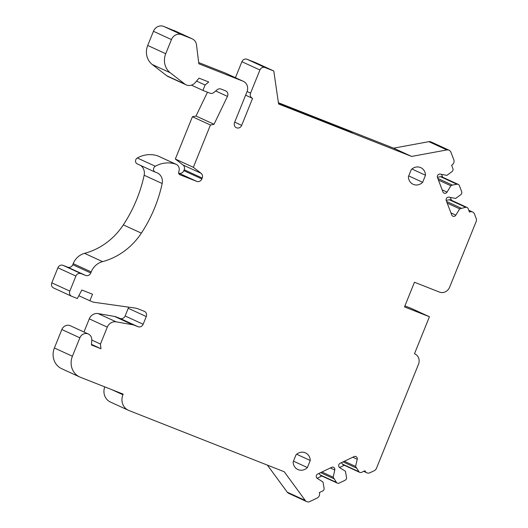 <?xml version="1.0" encoding="UTF-8"?>
<svg xmlns="http://www.w3.org/2000/svg" width="528" height="528" viewBox="0 0 528 528"><rect width="100%" height="100%" fill="white"/><g stroke="black" fill="none" stroke-linecap="round" stroke-linejoin="round"><path stroke-width="0.79" d="M166.762 75.748L184.774 84.025A8.316 7.656 114.7 0 0 186.153 84.863L168.142 76.586A8.316 7.656 -65.3 0 1 166.762 75.748L152.262 64.508A16.632 15.312 -65.3 0 1 147.721 45.454L165.733 53.724L171.448 39.574A8.316 7.656 114.7 0 1 181.685 34.676L191.902 38.702A8.316 7.656 -65.3 0 1 192.258 38.854A8.316 7.656 -65.3 0 1 196.495 44.854L198.832 63.776L242.999 81.193L224.987 72.917A8.316 7.656 -65.3 0 1 225.344 73.069L243.355 81.345A8.316 7.656 114.7 0 0 242.999 81.193M191.902 38.702L176.84 31.786A8.316 7.656 -65.3 0 0 176.821 31.779L163.673 26.4A8.316 7.656 -65.3 0 0 153.437 31.304L147.721 45.454M184.774 84.025L170.273 72.785A16.632 15.312 114.7 0 1 165.733 53.724M186.153 84.863A8.316 7.656 114.7 0 0 195.254 82.579L199.03 78.157L208.725 81.979L205.115 85.021L202.93 90.42L210.005 93.212A4.158 3.828 -65.3 0 0 213.866 92.499L217.12 89.76A4.158 3.828 -65.3 0 1 220.988 89.047L225.575 90.862A4.158 3.828 114.7 0 1 225.753 90.935A4.158 3.828 114.7 0 1 227.462 96.386L215.681 90.974M176.24 164.366A5.821 5.359 114.7 0 0 175.778 164.182A27.859 25.648 114.7 0 0 155.324 166.261A3.326 3.062 114.7 0 0 155.252 172.168L137.24 163.891A3.326 3.062 -65.3 0 1 137.313 157.991A27.859 25.648 -65.3 0 1 157.766 155.905A5.821 5.359 -65.3 0 1 158.228 156.09L176.24 164.366A5.821 5.359 114.7 0 1 178.801 171.62A2.495 2.297 114.7 0 0 180.002 174.775L196.739 181.381A4.158 3.828 114.7 0 0 201.861 178.926L202.211 178.061A4.158 3.828 -65.3 0 0 201.076 173.296L193.34 167.303L210.428 125.017L214.025 124.291L227.462 96.386M155.252 172.168A3.326 3.062 114.7 0 0 155.747 172.339A9.979 9.187 114.7 0 1 157.232 172.861A9.979 9.187 114.7 0 1 162.162 183.52L144.151 175.25A134.726 124.021 -65.3 0 1 123.341 224.875A66.535 61.241 -65.3 0 1 84.553 253.354A16.632 15.312 -65.3 0 0 73.194 263.637L72.758 264.713A4.158 3.828 -65.3 0 1 67.637 267.168L63.01 265.34A4.158 3.828 -65.3 0 0 57.889 267.788L51.817 282.823A4.158 3.828 -65.3 0 0 53.638 288.004L71.656 296.281A4.158 3.828 114.7 0 0 71.834 296.353L77.352 298.531L81.827 290.017L92.512 294.235L89.866 300.782L93.423 302.188L134.93 308.029A16.632 15.312 114.7 0 1 138.164 308.88L144.256 311.282A4.158 3.828 -65.3 0 1 144.434 311.362A4.158 3.828 -65.3 0 1 146.256 316.543L128.245 308.266L125.129 315.982A4.158 3.828 -65.3 0 1 120.014 318.43L115.988 316.84A8.316 7.656 -65.3 0 0 114.602 316.45L98.135 313.579L116.147 321.849L132.62 324.727L114.602 316.45M71.656 296.281A4.158 3.828 114.7 0 1 69.828 291.1L75.9 276.065A4.158 3.828 114.7 0 1 81.022 273.616L85.648 275.438A4.158 3.828 -65.3 0 0 90.77 272.989L91.205 271.907A16.632 15.312 114.7 0 1 102.564 261.624A66.535 61.241 114.7 0 0 141.352 233.145A134.726 124.021 114.7 0 0 162.162 183.52M125.129 315.982L143.147 324.251L146.256 316.543M143.147 324.251A4.158 3.828 -65.3 0 1 138.026 326.7L120.014 318.43M132.62 324.727A8.316 7.656 114.7 0 1 134 325.116L138.026 326.7M116.147 321.849A8.316 7.656 114.7 0 0 107.29 327.142L89.278 318.866A8.316 7.656 -65.3 0 1 98.135 313.579M100.452 344.065L100.954 348.731L91.469 344.989L91.766 340.058L100.452 344.065L107.29 327.142M91.766 340.058A6.653 6.125 114.7 0 0 88.334 334.013A6.653 6.125 114.7 0 0 79.86 337.814L72.409 356.242A16.632 15.312 114.7 0 0 79.715 376.979A16.632 15.312 114.7 0 0 80.428 377.282L123.169 394.132L122.918 394.746A12.474 11.484 114.7 0 0 128.403 410.296A12.474 11.484 114.7 0 0 128.938 410.52L284.229 471.755L305.263 500.458A4.158 3.828 114.7 0 0 306.662 501.6A4.158 3.828 114.7 0 0 309.811 501.541L317.137 498.036A4.158 3.828 114.7 0 0 319.334 492.584L322.634 491.007A2.495 2.297 114.7 0 0 324.1 488.347L323.017 482.031L317.262 478.381A2.495 2.297 -65.3 0 1 317.704 474.019L331.663 467.339A2.495 2.297 -65.3 0 1 334.778 469.999L330.356 467.966M318.991 473.405L320.087 474.896A2.495 2.297 -65.3 0 0 320.925 475.583L337.313 483.107A2.495 2.297 114.7 0 1 336.475 482.427L333.155 477.18L334.778 469.999M337.313 483.107A2.495 2.297 114.7 0 0 339.207 483.074L345.074 480.262A2.495 2.297 114.7 0 0 346.546 477.609L345.457 471.286L339.709 467.636A2.495 2.297 -65.3 0 1 340.151 463.274L354.103 456.595A2.495 2.297 -65.3 0 1 357.225 459.254L352.796 457.222M341.438 462.66L342.533 464.152A2.495 2.297 -65.3 0 0 343.365 464.838L359.759 472.369A2.495 2.297 114.7 0 1 358.921 471.682L355.595 466.435L357.225 459.254M359.759 472.369A2.495 2.297 114.7 0 0 361.647 472.329L364.947 470.752A4.158 3.828 114.7 0 0 366.828 472.798A4.158 3.828 114.7 0 0 369.983 472.738L374.293 470.672A4.158 3.828 114.7 0 0 376.438 468.369L418.493 364.267A8.316 7.656 114.7 0 0 414.843 353.899A8.316 7.656 114.7 0 0 414.487 353.747L429.436 316.741L404.507 306.913L414.473 282.242L439.408 292.076A8.316 7.656 114.7 0 0 449.645 287.173L476.131 221.615A4.158 3.828 114.7 0 0 476.183 218.486L474.5 214.058A4.158 3.828 114.7 0 0 472.613 212.012A4.158 3.828 114.7 0 0 469.458 212.071L468.171 208.685A2.495 2.297 114.7 0 0 465.736 207.299L459.67 208.844L447.216 203.122M450.945 212.903L455.842 215.153L459.67 208.844M455.842 215.153A2.495 2.297 -65.3 0 1 451.73 214.962L446.266 200.627A2.495 2.297 -65.3 0 1 448.985 197.162L455.704 198.429L460.891 194.581A2.495 2.297 114.7 0 0 461.683 191.657L459.38 185.625A2.495 2.297 114.7 0 0 456.951 184.239L452.331 185.09L437.804 178.418M442.16 189.849L447.058 192.1L450.886 185.783L452.331 185.09M447.058 192.1A2.495 2.297 -65.3 0 1 442.946 191.908L437.481 177.566A2.495 2.297 -65.3 0 1 440.2 174.101L446.912 175.375L452.107 171.527A2.495 2.297 114.7 0 0 452.892 168.604L451.605 165.211A4.158 3.828 114.7 0 0 453.803 159.76L450.938 152.242A4.158 3.828 114.7 0 0 449.057 150.196A4.158 3.828 114.7 0 0 446.886 149.932L428.875 141.662A4.158 3.828 -65.3 0 1 431.039 141.92L449.057 150.196M235.435 77.708L241.903 61.717A4.158 3.828 -65.3 0 1 247.018 59.261L255.77 62.713L273.781 70.99L278.586 103.976L411.622 156.433L446.886 149.932M273.781 70.99L265.03 67.538A4.158 3.828 114.7 0 0 259.915 69.986L241.903 61.717M247.084 91.516L250.569 93.113L259.915 69.986M250.569 93.113A4.158 3.828 114.7 0 0 252.397 98.3A4.158 3.828 114.7 0 0 252.575 98.373L241.672 125.36A4.158 3.828 114.7 0 1 236.372 127.73A4.158 3.828 114.7 0 1 234.544 122.549L247.005 91.714A8.316 7.656 114.7 0 0 243.355 81.345M293.146 461.934A9.148 8.422 114.7 0 0 297.878 469.524A9.148 8.422 114.7 0 0 307.395 467.551L310.253 460.489A9.148 8.422 114.7 0 0 305.521 452.899A9.148 8.422 114.7 0 0 296.003 454.872L293.146 461.934M408.395 176.689A9.148 8.422 114.7 0 0 413.127 184.279A9.148 8.422 114.7 0 0 422.644 182.312L425.495 175.243A9.148 8.422 114.7 0 0 420.763 167.653A9.148 8.422 114.7 0 0 411.253 169.627L408.395 176.689M173.89 30.426A8.316 7.656 -65.3 0 1 174.247 30.578L192.258 38.854M198.68 62.548L224.987 72.917M278.408 102.736L393.611 148.163L428.875 141.662M404.917 305.903L411.424 308.471A8.316 7.656 -65.3 0 1 411.781 308.623L414.586 309.91A8.316 7.656 114.7 0 0 414.229 309.758L429.436 316.741M306.662 501.6L288.644 493.324A4.158 3.828 -65.3 0 1 287.252 492.182L267.419 465.128M128.403 410.296L110.385 402.019A12.474 11.484 -65.3 0 1 104.755 386.872M79.715 376.979L61.703 368.702A16.632 15.312 -65.3 0 1 54.397 347.972L61.842 329.538A6.653 6.125 -65.3 0 1 70.323 325.736L88.334 334.013M83.972 332.006L89.278 318.866M128.542 307.131A4.158 3.828 -65.3 0 1 128.245 308.266M140.785 165.521A9.979 9.187 -65.3 0 1 144.151 175.25M214.025 124.291L196.013 116.015L192.416 116.741L175.329 159.027L183.064 165.02A4.158 3.828 -65.3 0 1 184.199 169.785L183.843 170.656A4.158 3.828 -65.3 0 1 178.728 173.105L178.642 173.072M196.013 116.015L207.478 92.215M196.535 81.081L205.115 85.021M191.446 85.147L202.93 90.42M210.428 125.017L192.416 116.741M193.34 167.303L175.329 159.027M78.83 295.72L89.866 300.782M100.954 348.731L91.502 344.388M317.117 478.276L321.849 476.005M339.557 467.531L344.296 465.267M321.902 472.012L333.155 477.18M320.595 472.633L333.722 478.665M344.342 461.267L355.595 466.435M343.035 461.894L356.162 467.92M442.669 177.243L441.566 174.365M451.453 200.297L450.358 197.419M446.18 200.356L449.348 199.769A2.495 2.297 -65.3 0 1 450.648 199.927L467.036 207.458M446.589 201.478L461.116 208.151M437.395 177.296L440.563 176.715A2.495 2.297 -65.3 0 1 441.863 176.873L458.251 184.397M450.886 185.783L438.431 180.068M411.622 156.433L393.611 148.163M278.434 102.94L339.511 127.017L352.499 132.99L284.533 106.187L278.507 103.415M414.935 310.081A8.316 7.656 114.7 0 0 414.586 309.91M339.511 127.017L338.983 127.657M310.253 460.489L296.677 454.252M425.495 175.243L411.926 169.006M307.395 467.551L293.462 461.155M422.644 182.312L408.712 175.91M181.685 34.676L163.673 26.4M152.262 64.508L170.273 72.785M201.076 173.296L183.064 165.02M202.211 178.061L184.199 169.785M183.843 170.656L201.861 178.926M178.728 173.105L196.739 181.381M175.778 164.182L157.766 155.905M137.313 157.991L155.324 166.261M141.352 233.145L123.341 224.875M102.564 261.624L84.553 253.354M73.194 263.637L91.205 271.907M90.77 272.989L72.758 264.713M85.648 275.438L67.637 267.168M81.022 273.616L63.01 265.34M57.889 267.788L75.9 276.065M69.828 291.1L51.817 282.823M134 325.116L115.988 316.84M61.842 329.538L79.86 337.814M54.397 347.972L72.409 356.242M122.918 394.746L112.009 389.737M287.252 492.182L305.263 500.458M336.475 482.427L320.087 474.896M358.921 471.682L342.533 464.152M411.424 308.471L414.229 309.758M449.348 199.769L465.736 207.299M440.563 176.715L456.951 184.239M247.018 59.261L265.03 67.538M234.703 122.159L241.672 125.36M171.448 39.574L153.437 31.304M363.686 471.359L366.828 472.798M414.493 353.74L414.843 353.899M468.765 210.243L472.613 212.012M245.606 95.179L252.397 98.3"/></g></svg>
